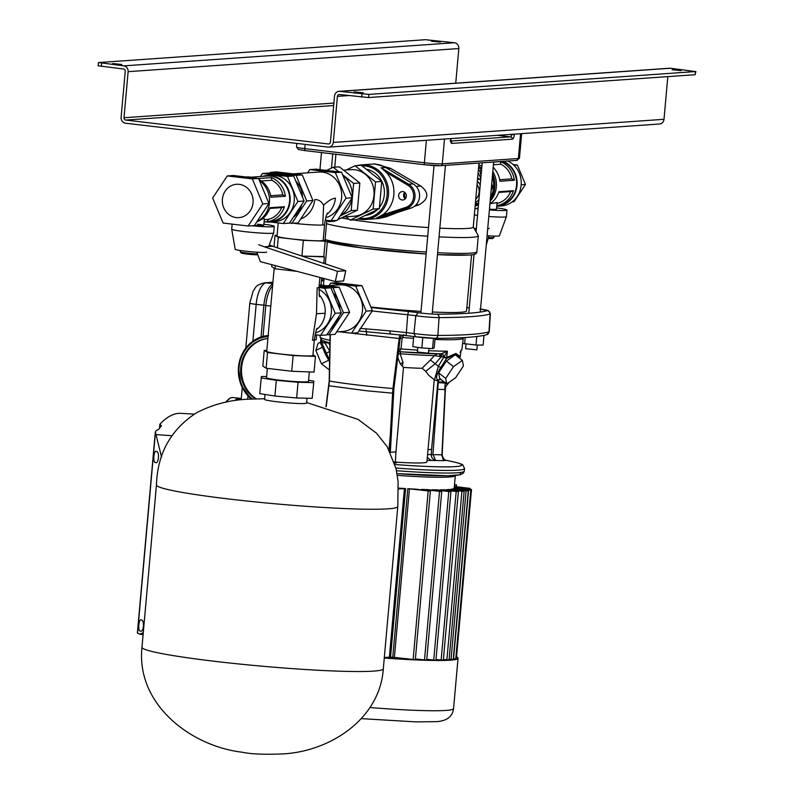 <?xml version="1.0" encoding="UTF-8"?>
<svg xmlns="http://www.w3.org/2000/svg" width="794" height="794" viewBox="0 0 794 794"><rect width="100%" height="100%" fill="white"/><g stroke="black" fill="none" stroke-linecap="round" stroke-linejoin="round"><path stroke-width="1.19" d="M471.586 254.755L466.574 310.881A72.423 4.893 -174.9 0 1 460.748 312.27A72.423 4.893 -174.9 0 1 432.343 311.992M405.823 198.014A3.156 2.908 86 0 1 405.476 193.111M477.055 184.635A10.53 9.687 86 0 1 479.119 192.237A10.53 9.687 86 0 1 475.755 199.205M439.826 228.176A71.639 4.833 5.1 0 0 467.497 228.434A71.639 4.833 5.1 0 0 473.264 227.064L478.981 163.028M473.274 226.945L478.236 235.55A77.435 5.23 -174.9 0 1 478.306 235.798A77.435 5.23 -174.9 0 1 472.073 237.287A77.435 5.23 -174.9 0 1 439.052 236.85M341.41 217.893A71.639 4.833 5.1 0 0 349.112 219.273M353.221 219.918A71.639 4.833 5.1 0 0 428.502 227.56M383.016 217.02A27.393 25.18 86 0 1 375.622 218.777A27.393 25.18 -94 0 0 381.14 217.715L411.044 208.058A13.17 12.108 -94 0 0 419.53 196.862A13.17 12.108 -94 0 0 413.198 183.91L385.626 167.484A27.393 25.18 -94 0 0 371.8 164.13L374.758 163.921L390.668 168.368L420.85 186.074C429.286 192.902 428.73 199.105 419.192 204.703L414.329 206.38M398.38 212.147L386.341 216.782L378.579 218.568L365.29 219.501A27.393 25.18 86 0 1 358.094 218.876L365.29 219.501A27.393 25.18 86 0 0 388.455 195.135A27.393 25.18 86 0 0 361.469 164.854L371.8 164.13A27.393 25.18 86 0 1 387.333 168.596M427.728 236.205A77.435 5.23 -174.9 0 1 326.523 223.6M421.019 311.377A72.423 4.893 -174.9 0 1 370.828 306.99M442.407 353.806L444.293 356.695L442.079 356.863L441.067 353.886L447.369 351.196L446.764 357.409L444.233 357.221A2.104 0.586 33 0 0 446.675 358.362L446.764 357.409L455.865 353.479L460.262 356.466L460.877 351.424M371.046 307.506A186.55 12.595 5.1 0 0 408.473 311.496L418.17 312.667A12.724 0.863 5.1 0 0 436.809 314.186A285.235 19.255 5.1 0 0 487.288 310.662A12.724 0.863 5.1 0 0 480.529 309.134M469.254 307.923L466.872 307.615L469.264 307.913M360.039 328.379L389.864 330.89A190.173 12.843 -174.9 0 0 405.942 332.537L413.952 333.5L415.798 315.704L407.729 314.722L408.473 311.496M437.822 381.993L444.064 381.835M437.772 382.529L438.318 381.924L445.335 382.361L445.226 383.155L438.228 382.579L432.938 454.327L435.529 460.212C432.73 459.577 431.301 457.612 431.241 454.297L431.579 449.414L428.016 449.662M441.921 454.803L445.077 389.596L437.166 389.268M445.156 388.514L445.226 383.155L444.749 389.675M449.384 382.073L445.513 386.877M445.365 383.641L446.218 382.609M447.27 383.601L447.141 384.574M328.845 343.107L326.235 342.74L326.185 342.075M326.235 342.74L324.925 343.038L324.915 341.688M320.895 343.514L321.888 342.254L324.061 342.939L324.021 341.38M329.847 351.365L324.925 343.038L324.061 342.939M329.609 359.483A18.461 6.818 -115.7 0 1 326.284 353.082L321.858 342.78L320.578 342.512L320.776 339.296L320.558 342.532A2.104 2.104 0 0 0 320.726 343.494L325.322 353.816M389.477 450.714L392.613 393.268L393.536 393.258L393.874 388.534L392.941 388.544L399.193 338.393L400.057 338.611L393.874 388.534L392.941 388.544C367.364 386.36 346.204 383.859 329.441 381.051L326.205 406.736M328.944 385.755L366.868 390.807L393.536 393.258L390.301 452.342M392.941 388.544L392.613 393.268M329.441 381.051L330.304 334.691M400.057 338.611L341.092 331.981M398.26 349.042L400.98 348.933L399.382 351.643L398.489 351.682M441.067 353.886A68.026 4.595 -174.9 0 1 400.315 351.742L398.479 351.782M398.459 351.901A5.479 5.032 86 0 1 399.839 351.712M390.35 452.292L395.948 451.905L395.382 462.098L394.767 462.138M397.764 357.568L400.255 363.811L403.491 367.414L395.948 451.905M398.161 354.303L400.116 353.727L403.034 362.431L402.399 366.034M400.871 351.702A5.479 0.883 -85.5 0 0 400.116 353.727A61.922 4.178 -174.9 0 0 434.477 355.573L441.226 356.754L435.162 363.791L430.398 360.01L434.477 355.573L437.603 353.836M400.255 363.811L403.034 362.431M403.491 367.414A46.35 3.126 5.1 0 0 422.071 368.287L430.398 360.01M460.262 356.427L459.766 357.439L455.518 354.442L446.675 358.362L440.789 367.433L438.348 366.302L434.457 379.84L428.849 375.413L425.763 371.314L422.071 368.287M434.258 379.691L426.924 461.939A46.35 3.126 -174.9 0 1 395.382 462.098M437.951 380.554L431.579 449.414M403.818 334.562L402.121 338.313L400.98 348.933A71.192 4.804 -174.9 0 0 417.565 350.104M428.889 350.71A71.192 4.804 -174.9 0 0 447.369 351.196L438.348 366.302L435.162 363.791L425.763 371.314M440.213 353.777L441.226 356.754L442.079 356.863M439.499 353.707L439.836 356.149M446.407 361.052L455.27 354.819L462.366 360.416L453.503 366.649L446.407 361.052L438.606 372.823L439.658 378.361L446.754 383.959L455.617 377.726L463.418 365.955L462.366 360.416M459.359 358.044L459.944 357.221M459.438 358.114L459.934 357.379A2.104 2.104 0 0 0 460.282 356.446L460.996 350.243A71.192 4.804 -174.9 0 0 461.88 349.598L463.319 337.629M460.828 351.673L460.927 350.958M438.606 372.823L445.702 378.42L453.503 366.649M445.702 378.42L446.754 383.959M402.121 338.313L399.422 338.433M399.193 338.393L399.928 334.8M366.808 335.257L365.925 328.994M390.221 333.966L358.908 331.019M355.474 332.934L355.474 333.917M406.071 335.584A187.017 12.625 -174.9 0 1 390.32 333.976L388.058 333.758M390.32 333.976L389.864 330.89M419.083 337.192A13.19 0.893 -174.9 0 1 415.748 336.755L406.131 335.594L407.729 314.722A189.706 12.803 5.1 0 1 372.197 310.96M483.993 335.366L483.129 345.072L476.013 345.053L462.594 343.405M464.619 343.931L465.185 337.519M476.013 345.053L476.767 336.507M418.17 312.667L415.798 315.704A15.88 1.072 5.1 0 0 420.086 316.27A15.88 1.072 5.1 0 0 439.072 317.6L437.861 335.455A3.156 2.551 -90.2 0 1 435.33 338.343A3.156 2.551 -90.2 0 1 435.043 338.323L434.189 347.98L432.551 348.606L421.862 347.951L412.82 346.66L413.724 336.477M432.551 348.606L433.464 338.313M421.862 347.951L422.785 337.599M394.975 464.51A81.266 5.489 5.1 0 0 447.141 460.56C443.975 459.964 442.308 458.059 442.149 454.853L442.149 454.922C443.032 458.396 444.412 460.222 446.297 460.391L443.608 460.639L441.583 454.793L427.579 454.555M443.608 460.639L431.37 460.5L427.321 457.394M394.271 462.197L396.335 462.952L394.549 463.071M320.965 339.534L321.888 342.254L322.384 340.646M322.344 347.286L315.863 350.412L318.047 343.385L320.578 342.164M315.863 350.412L321.431 363.761L329.411 369.974M321.431 363.761L328.597 360.307M318.662 335.157L315.287 334.76M316.568 335.147L316.151 339.782L314.305 339.901M477.323 345.062L476.916 349.688L476.34 349.807L465.621 348.675L466.028 344.07M429.097 348.397L428.333 353.161L417.396 352.05L417.813 347.375M354.203 91.896L363.275 92.829L354.203 91.896M681.192 70.666L672.131 69.723L681.192 70.666M121.77 64.473L112.708 63.54L121.77 64.473M431.39 41.189L440.452 42.122L431.39 41.189M455.736 83.181L458.823 48.543A5.27 4.843 86 0 0 454.476 42.747L425.395 39.7L98.833 62.537L123.765 65.872A5.27 4.843 86 0 1 128.122 71.668L124.013 117.74A2.104 1.935 -94 0 0 125.76 120.063L328.289 143.962A2.104 1.935 -94 0 0 330.413 142.096L334.522 96.024A5.27 4.843 86 0 1 339.812 91.36L368.882 94.407L368.605 97.543L339.524 94.506A2.104 1.935 -94 0 0 337.41 96.372L333.301 142.434A5.27 4.843 86 0 1 328.011 147.098L125.472 123.199A5.27 4.843 86 0 1 121.115 117.393L125.234 71.331A2.104 1.935 -94 0 0 123.487 69.009L98.128 65.783L98.406 62.637M338.978 91.34L669.679 68.215A5.27 4.843 86 0 1 670.513 68.234L695.445 71.569L368.882 94.407M695.872 71.47L695.167 74.705L368.605 97.543M667.814 76.621L664.002 119.308A5.27 4.843 86 0 1 659.546 123.993L328.845 147.118M398.469 488.419L399.223 488.34L398.459 488.161M398.459 488.092A75.847 5.121 5.1 0 0 405.605 488.568L398.479 488.955M409.436 488.856L407.798 488.707A75.847 5.121 5.1 0 0 416.235 489.173L430.358 491.158L409.436 488.856L394.39 657.402L415.322 659.715A92.709 6.263 -174.9 0 0 424.939 660.072M423.5 489.58L421.485 489.412A75.847 5.121 5.1 0 0 427.966 489.65L441.732 491.565L423.5 489.58L423.44 490.275M434.368 489.928L432.055 489.759A75.847 5.121 5.1 0 0 437.127 489.829L450.952 491.724L434.368 489.928L434.308 490.623M442.853 489.997L440.313 489.819A75.847 5.121 5.1 0 0 444.213 489.749L458.366 491.665L442.853 489.997L442.794 490.692M449.315 489.829L446.605 489.66A75.847 5.121 5.1 0 0 449.424 489.461L464.133 491.417L449.315 489.829L449.255 490.523M453.89 489.441L451.052 489.273A75.847 5.121 5.1 0 0 452.788 488.955L468.291 490.98L453.89 489.441L453.831 490.126M456.53 488.816L453.622 488.667A75.847 5.121 5.1 0 0 454.178 488.211L470.792 490.335L456.53 488.816L456.461 489.511M454.267 487.387L471.497 489.491L454.228 487.774M454.347 486.464L470.048 488.389L454.327 486.702M454.515 484.598L456.51 484.876L454.476 485.045M407.798 488.707L392.762 657.263A75.847 5.121 -174.9 0 1 390.559 657.124L384.336 657.452M471.497 489.491L456.451 658.037L455.825 658.067M470.792 490.335L455.756 658.891L453.314 658.762M468.291 490.98L453.245 659.526L449.156 659.209M464.133 491.417L449.086 659.973L443.389 659.457M458.366 491.665L443.33 660.221L435.975 659.516M442.03 660.211A92.709 6.263 -174.9 0 1 435.916 660.261L426.755 659.357M434.397 660.251A92.709 6.263 -174.9 0 1 426.686 660.122L415.391 658.951M392.762 657.263L394.39 657.402M448.005 659.973A92.709 6.263 -174.9 0 1 443.33 660.181M413.337 659.635A92.709 6.263 -174.9 0 1 384.296 657.889M456.54 657.035A94.814 6.402 -174.9 0 1 458.039 658.355A94.814 6.402 -174.9 0 1 450.406 660.171A94.814 6.402 -174.9 0 1 384.276 658.037M455.061 658.921A92.709 6.263 -174.9 0 1 453.255 659.397M452.372 659.546A92.709 6.263 -174.9 0 1 449.096 659.893M404.761 192.386A4.218 3.871 -94 0 0 405.218 198.837M406.369 196.237A4.218 3.871 -94 0 0 402.211 191.582A4.218 3.871 -94 0 0 398.648 195.334A4.218 3.871 -94 0 0 402.806 199.989A4.218 3.871 -94 0 0 406.369 196.237M382.51 214.916L405.794 207.403A12.118 11.136 -94 0 0 413.605 197.091A12.118 11.136 -94 0 0 407.779 185.181L408.652 184.228A13.17 12.108 86 0 1 414.974 197.18A13.17 12.108 86 0 1 406.498 208.375L376.594 218.032L382.51 214.916A27.393 25.18 -94 0 0 393.834 194.758A27.393 25.18 -94 0 0 386.301 172.387L381.08 167.802L385.626 167.484M340.586 215.303A23.334 21.458 -94 0 0 351.95 198.153M352.05 197.398A23.334 21.458 -94 0 0 342.879 175.395M366.193 169.191A23.334 21.458 86 0 1 383.036 184.208A23.334 21.458 86 0 1 379.433 207.373M377.547 209.517A23.334 21.458 86 0 1 365.27 215.422M343.326 216.97L354.263 216.206A23.334 21.458 -94 0 0 374.093 193.448A23.334 21.458 -94 0 0 354.7 169.737A23.334 21.458 -94 0 0 351.008 169.648L343.584 170.174M346.224 169.985L355.057 165.728L375.542 181.895L373.12 209.09L379.324 208.653L356.407 219.7L350.204 220.127L345.966 216.792M373.12 209.09L350.204 220.127M375.542 181.895L381.745 181.459L379.324 208.653M355.057 165.728L361.26 165.301L381.745 181.459M326.493 220.236L328.299 221.665L334.492 221.228L336.18 220.414M337.678 219.7L357.409 210.192L359.841 182.987L339.346 166.829L333.152 167.266L326.592 170.422M340.16 215.948L351.206 210.618L357.409 210.192M328.299 221.665L330.314 220.692M351.206 210.618L353.638 183.424L359.841 182.987M353.638 183.424L342.601 174.72M339.008 171.881L333.152 167.266M300.708 218.965A23.175 21.309 -94 0 0 314.742 199.572C318.602 199.483 321.56 201.388 323.615 205.289L322.731 225.02A23.175 1.568 5.1 0 1 294.187 223.352M278.208 222.945L277.027 236.155A23.175 1.568 5.1 0 0 291.021 238.855A23.175 1.568 5.1 0 0 323.198 240.274L324.597 224.573A23.175 1.568 -174.9 0 1 322.731 225.02M325.788 217.665A23.175 21.309 -94 0 0 341.638 193.607A23.175 21.309 -94 0 0 322.443 172.149A23.175 21.309 -94 0 0 318.771 172.06L293.165 173.856M323.615 205.289C328.011 200.942 331.942 198.55 335.405 198.123A23.175 21.309 -94 0 1 326.83 214.43M307.576 172.844L309.729 169.598L335.346 172.616L341.549 172.179L352.199 197.775L337.252 220.345L331.048 220.772L325.232 220.087M335.346 172.616L346.005 198.212L352.199 197.775M309.729 169.598L315.933 169.162L341.549 172.179M346.005 198.212L331.048 220.772M323.237 239.897L325.173 241.178L303.348 240.344L278.287 237.386L277.354 247.807M278.287 237.386L275.061 235.262L274.039 246.696M325.173 241.178L323.773 256.879L301.909 256.045L303.348 240.344M275.061 235.262L277.106 235.342M269.891 173.191L270.456 172.338L276.659 171.911L302.276 174.928L312.935 200.525L297.978 223.084L288.728 223.164M302.276 174.928L296.073 175.365L306.732 200.951L291.775 223.521M312.935 200.525L306.732 200.951M270.456 172.338L296.073 175.365M301.76 204.574A23.334 21.458 86 0 1 293.363 217.238M253.028 202.778A16.724 15.374 -94 0 0 236.543 184.287A16.724 15.374 -94 0 0 222.399 199.155A16.724 15.374 -94 0 0 238.875 217.645A16.724 15.374 -94 0 0 253.028 202.778M257.861 254.854A9.478 0.635 -174.9 0 1 246.944 254.06A9.478 0.635 -174.9 0 1 241.237 252.998L240.284 251.867A10.53 0.715 5.1 0 0 246.626 253.038A10.53 0.715 5.1 0 0 257.514 253.891M240.374 250.507L240.264 251.817A10.53 0.715 5.1 0 0 240.284 251.867M262.606 176.367A23.334 21.458 86 0 1 267.092 175.524L271.22 175.236A23.334 21.458 86 0 1 294.217 201.031A23.334 21.458 86 0 1 274.476 221.784L270.347 222.072A23.334 21.458 86 0 1 265.782 221.863M267.092 175.524A23.334 21.458 86 0 1 290.078 201.319A23.334 21.458 86 0 1 270.347 222.072M259.449 180.625A23.334 21.458 86 0 1 269.414 202.768A23.334 21.458 86 0 1 256.998 221.556M256.849 221.774A22.808 20.972 -94 0 0 269.96 207.73L284.431 206.718A22.808 20.972 -94 0 1 267.439 221.705L264.084 221.883M264.084 221.943L267.439 221.705M250.973 177.171L267.121 176.05A22.808 20.972 86 0 1 289.592 201.259A22.808 20.972 86 0 1 270.307 221.546L264.074 221.983M285.364 196.247L270.893 197.249L285.364 196.247A22.808 20.972 -94 0 0 271.369 177.608L258.566 178.501M270.893 197.259A22.808 20.972 -94 0 0 259.003 179.563M262.367 218.757L264.362 218.826L263.767 225.417A10.53 0.715 5.1 0 0 257.415 224.196M264.283 219.65L268.312 219.372A20.704 19.036 -94 0 0 281.652 207.611L269.722 208.445M267.429 221.645L268.312 219.372M248.135 226.002L262.774 203.919L252.343 178.888L227.282 175.931L212.653 198.014L223.084 223.045L248.135 226.002L254.338 225.565L268.968 203.492L262.774 203.919M268.968 203.492L258.546 178.452L233.486 175.504L227.282 175.931M258.546 178.452L252.343 178.888M246.11 176.993L246.418 176.963A23.334 21.458 86 0 1 254.04 177.925M281.652 207.611L284.361 206.718M270.655 195.721L282.783 194.877A20.704 19.036 -94 0 0 271.806 180.248L261.335 180.972M258.586 178.561L271.369 177.608M285.294 196.247L282.783 194.877M271.806 180.248L271.359 177.667M270.655 222.052L283.279 223.541L289.473 223.114L304.112 201.031L293.681 176L268.62 173.042L262.427 173.479L260.412 176.516M283.279 223.541L297.909 201.468L304.112 201.031M297.909 201.468L287.478 176.437L293.681 176M287.478 176.437L262.427 173.479M282.346 174.66A23.334 21.458 86 0 1 284.024 174.859M295.815 181.121A23.334 21.458 86 0 1 302.564 197.329M254.517 225.298A10.53 0.715 5.1 0 0 263.767 225.417M268.709 246.507L273.672 232.92A21.071 1.419 5.1 0 1 244.423 231.6A21.071 1.419 5.1 0 1 231.709 229.178A21.071 1.419 5.1 0 0 231.709 229.178L235.203 249.266A15.801 1.062 5.1 0 0 244.741 251.093A15.801 1.062 5.1 0 0 266.675 252.075M251.609 225.754A21.071 1.419 5.1 0 0 274.267 226.359A21.071 1.419 5.1 0 0 263.876 224.196M273.672 232.92A21.071 1.419 5.1 0 0 273.682 232.9L274.267 226.359M337.49 271.33L345.757 270.744L343.564 280.947L335.296 281.533L337.49 271.33L264.372 246.815L272.64 246.229L269.275 244.969M345.757 270.744L272.64 246.229M264.372 246.815L258.695 244.681M256.889 252.174L260.313 261.623L335.296 281.533M316.558 329.589A23.175 21.309 86 0 0 325.123 313.283L316.498 313.719L312.459 340.179A23.175 1.568 5.1 0 0 314.325 339.733C315.675 331.991 316.627 328.17 317.183 328.259M315.506 332.825A23.175 21.309 -94 0 0 331.356 312.548A23.175 21.309 -94 0 0 318.87 289.334M274.168 268.233L266.754 351.315A23.175 1.568 5.1 0 0 280.739 354.015A23.175 1.568 5.1 0 0 312.925 355.434L314.325 339.733M319.406 296.698L318.999 287.388A23.175 1.568 5.1 0 1 317.134 287.835L316.498 313.719M312.985 354.769L315.456 356.397L293.135 355.553L267.518 352.526L266.119 368.237L262.824 366.054L264.223 350.353L266.834 350.452M267.518 352.526L264.223 350.353M293.135 355.553L291.735 371.255L266.119 368.237M315.456 356.397L314.047 372.108L291.735 371.255M318.98 287.587L324.746 288.272L330.939 287.835L341.37 312.866L326.741 334.949L320.538 335.376L315.059 334.731M324.746 288.272L335.167 313.302L341.37 312.866M319.079 286.436L330.939 287.835M335.167 313.302L320.538 335.376M297.075 271.379L275.002 268.779L271.697 266.605L271.866 264.69M275.002 268.779L275.28 265.603M323.793 256.591L302.067 256.095M323.754 263.37L324.329 256.948M256.254 398.806A32.604 29.974 -94 0 1 241.614 367.394A32.604 29.974 -94 0 1 267.896 338.512A32.604 29.974 -94 0 0 240.79 367.453A32.604 29.974 -94 0 0 255.37 398.836M330.632 329.073A23.334 21.458 -94 0 0 339.018 316.409M326.771 285.79L339.485 284.897A23.334 21.458 86 0 1 362.481 310.702A23.334 21.458 86 0 1 342.74 331.455L336.656 331.882M343.435 312.727L349.638 312.29L335.008 334.363L328.805 334.8L343.435 312.727L333.014 287.686L319.119 286.048M326.979 334.582L328.805 334.8M349.638 312.29L339.207 287.259L333.014 287.686M339.207 287.259L319.218 284.897M339.822 309.164A23.334 21.458 -94 0 0 333.073 292.956M321.282 286.694A23.334 21.458 -94 0 0 319.605 286.495M329.044 285.632L330.691 283.14L336.884 282.714L361.945 285.661L372.376 310.702L366.173 311.129L351.543 333.212L338.919 331.723M372.376 310.702L357.737 332.775L351.543 333.212M330.691 283.14L355.742 286.098L366.173 311.129M361.945 285.661L355.742 286.098M265.017 394.469L264.581 399.362A21.071 1.419 5.1 0 0 281.284 402.26A21.071 1.419 5.1 0 0 304.856 403.511A21.071 1.419 5.1 0 0 306.553 403.114L306.99 398.221M309.332 371.929L308.489 381.428A21.071 1.419 -174.9 0 1 306.792 381.825A21.071 1.419 -174.9 0 1 283.22 380.564A21.071 1.419 -174.9 0 1 266.516 377.676L267.35 368.376M266.615 376.584L261.405 376.475L259.737 393.626L274.913 396.037L296.648 397.983L312.201 398.33L313.868 381.17L308.588 380.336M312.201 398.33L313.868 381.17M296.648 397.983L298.048 382.281L313.6 382.629M274.913 396.037L276.312 380.336L298.048 382.281M261.137 377.924L276.312 380.336M477.363 181.211A13.17 12.108 86 0 1 480.211 185.151M478.941 199.433A13.17 12.108 86 0 1 475.447 202.629M488.509 237.545A10.53 0.715 5.1 0 0 493.947 237.456L492.816 238.408A9.478 0.635 -174.9 0 1 488.231 238.498M493.947 237.456A10.53 0.715 5.1 0 0 493.977 237.406L494.096 236.106M496.816 205.636A22.808 20.972 86 0 0 513.44 190.699L498.969 191.711A22.808 20.972 86 0 1 489.938 203.76L497.094 202.549L496.498 209.14A10.53 0.715 5.1 0 1 495.654 209.348A10.53 0.715 5.1 0 1 489.451 209.189M474.901 208.733A24.386 22.421 -94 0 0 478.187 207.909M490.503 197.428A24.386 22.421 -94 0 0 493.6 187.265A24.386 22.421 -94 0 0 492.359 176.596M474.891 208.812A24.386 22.421 -94 0 0 478.157 208.207M490.305 199.612A24.386 22.421 -94 0 0 494.841 187.185A24.386 22.421 -94 0 0 492.598 173.946M490.176 201.051A23.334 21.458 -94 0 0 496.349 186.898A23.334 21.458 -94 0 0 492.806 171.593M496.766 206.232A23.334 21.458 -94 0 0 497.292 206.202A23.334 21.458 -94 0 0 517.023 185.449A23.334 21.458 -94 0 0 503.495 161.311M497.292 206.202L501.421 205.914A23.334 21.458 -94 0 0 521.152 185.161A23.334 21.458 -94 0 0 507.624 161.023M496.806 205.706L497.252 205.676A22.808 20.972 -94 0 0 516.537 185.389A22.808 20.972 -94 0 0 502.314 161.39M493.65 162.125L500.379 161.589L493.66 162.055M500.379 161.589A22.808 20.972 86 0 1 514.373 180.238L499.912 181.25A22.808 20.972 86 0 0 493.183 167.345M497.014 203.373L497.322 203.353A20.704 19.036 -94 0 0 510.661 191.592L498.741 192.426M496.925 204.366L497.322 203.353M512.229 201.805L514.105 201.676L525.479 184.506L521.182 184.803M513.936 165.271L517.37 165.033L525.479 184.506M513.132 164.537L517.37 165.033M482.157 163.455A24.386 22.421 -94 0 0 481.154 162.869M481.889 166.393L478.842 164.596M491.129 190.401L492.727 187.166L491.734 183.622M475.14 206.023L478.445 204.971M475.209 205.279L478.514 204.227M491.407 187.255L492.727 187.166M481.73 168.219L478.683 166.412M475.259 204.753L478.564 203.701M477.67 203.383L475.308 204.147L478.593 203.333M481.065 175.623L479.645 170.531L481.531 170.402M481.611 169.509L478.564 167.713M479.645 170.531L478.375 169.787M480.797 178.62A20.515 18.867 -94 0 0 478.087 173.072M499.664 179.712L511.793 178.858A20.704 19.036 -94 0 0 500.816 164.229L493.421 164.745M514.373 180.238L499.902 181.231M510.661 191.592L513.371 190.699M500.816 164.229L500.369 161.648M514.304 180.228L511.793 178.858M487.079 235.729A15.801 1.062 5.1 0 0 498.136 236.086A15.801 1.062 5.1 0 0 499.406 235.808L506.403 216.653A21.071 1.419 5.1 0 0 506.413 216.623L506.999 210.082A21.071 1.419 5.1 0 0 496.607 207.919M488.806 216.464A21.071 1.419 5.1 0 0 504.716 217.03A21.071 1.419 5.1 0 0 506.403 216.653M489.382 209.914A21.071 1.419 5.1 0 0 505.302 210.479A21.071 1.419 5.1 0 0 506.999 210.082M476.34 208.614A21.071 1.419 5.1 0 0 478.107 208.832M474.346 214.976A21.071 1.419 5.1 0 0 477.522 215.373M474.127 228.414L476.331 228.672M487.665 229.208L489.193 228.275M488.995 235.858L486.256 244.989M263.052 336.388L265.811 305.511A21.071 8.168 -83.3 0 1 272.6 285.85M321.421 280.808L323.853 280.639M261.047 336.984L263.876 305.283A21.071 8.168 -83.3 0 1 272.749 284.093M321.451 280.451L323.883 280.282M236.185 400.384A26.341 10.203 -83.3 0 1 239.639 399.352L241.197 399.541M234.746 400.583A27.393 10.61 -83.3 0 1 239.758 398.31A27.393 10.61 -83.3 0 1 241.267 398.787M156.319 451.458C159.902 451.101 158.701 464.629 155.336 462.455C152.666 462.852 153.867 449.454 156.319 451.458L156.16 451.429M141.272 620.015C144.855 619.657 143.654 633.175 140.29 631.002C137.62 631.399 138.821 618.01 141.272 620.015L141.124 619.975M161.569 457.046L155.326 431.926A113.86 44.127 -83.3 0 1 156.487 430.298L158.602 429.445A113.939 44.156 -83.3 0 1 161.5 425.862L159.862 424.274A113.77 44.087 -83.3 0 1 178.779 413.356A113.77 44.087 -83.3 0 1 181.052 413.346L194.193 414.14M143.277 632.679L139.774 634.178L137.382 633.016L155.326 431.926M159.862 424.274L159.505 428.274M137.521 633.165L155.406 432.809M437.643 252.71A77.435 5.23 5.1 0 0 470.653 253.137A77.435 5.23 5.1 0 0 476.886 251.658C477.075 253.802 474.405 254.924 468.867 255.013L437.464 254.646A75.321 5.082 -174.9 0 0 468.539 255.003M450.853 141.034L510.532 136.856L497.53 135.327M305.164 144.399L304.787 148.627L424.383 162.74L426.378 140.3M444.501 139.029L442.288 163.842L518.353 158.522L520.566 133.71M514.363 134.146L514.304 134.881L511.574 134.345M509.609 134.474L511.544 134.702A2.104 0.814 96.7 0 1 510.532 136.856A2.104 1.935 86 0 1 512.269 139.178A4.218 1.638 96.7 0 0 514.304 134.881M512.269 139.178L451.925 143.396A4.218 1.638 96.7 0 1 450.645 139.327L450.704 138.603M440.174 165.708A11.592 0.784 -174.9 0 1 425.018 164.775A2.104 0.814 -83.3 0 1 424.959 164.775A2.104 0.814 -83.3 0 1 424.383 162.74A13.697 0.923 5.1 0 0 442.288 163.842A2.104 1.935 86 0 1 440.174 165.708M424.899 164.755L305.422 150.662A2.104 0.814 -83.3 0 1 305.362 150.662A2.104 0.814 -83.3 0 1 304.787 148.627A13.697 0.923 5.1 0 1 296.519 147.029L296.837 143.426M296.519 147.029L298.484 149.51L305.362 150.662L424.959 164.775L440.511 165.718L516.566 160.398A2.104 1.935 86 0 0 518.353 158.522A13.697 0.923 5.1 0 0 519.455 158.264L521.658 133.64M450.178 141.074A2.104 1.935 86 0 1 451.925 143.396M325.113 239.46A77.435 5.23 5.1 0 0 426.318 252.055M426.14 254.001A75.321 5.082 -174.9 0 1 324.994 240.79M386.341 216.782L383.373 216.99M419.192 204.703L415.967 204.921M420.85 186.074L416.185 186.401M390.668 168.368L387.482 168.586M436.809 314.186A3.156 2.551 -90.2 0 1 439.072 317.6A288.391 19.473 5.1 0 0 490.116 314.027A15.88 1.072 5.1 0 0 490.364 313.868L488.479 310.692L479.904 309.055M490.364 313.868L489.243 331.703A16.356 1.102 -174.9 0 1 488.985 331.872A288.867 19.503 -174.9 0 1 437.861 335.455A16.356 1.102 -174.9 0 1 418.309 334.076A16.356 1.102 -174.9 0 1 413.952 333.5A3.156 2.074 -81.5 0 0 413.952 333.589L415.56 336.735L435.33 338.343C461.155 338.254 478.306 337.033 486.762 334.681A3.156 3.107 -106.2 0 0 488.985 331.872L490.116 314.027A3.156 3.107 -106.2 0 0 487.288 310.662M438.427 380.445L438.308 381.537M329.907 344.13A61.922 4.178 -174.9 0 1 328.865 343.415L329.887 345.172M329.57 361.756L325.143 353.796L329.768 351.405M329.976 340.308A71.192 4.804 -174.9 0 1 320.061 336.944L320.171 335.336M390.41 433.663L389.01 449.831M399.789 351.712A5.479 5.032 -94 0 0 398.429 352.139M403.005 337.549A71.49 4.824 5.1 0 0 413.565 338.323M434.953 339.465A71.49 4.824 5.1 0 0 463.21 338.155M440.789 367.433A16.346 4.933 128.3 0 0 440.72 379.195M415.56 336.735L406.131 335.594M435.043 338.323A13.19 0.893 -174.9 0 1 419.262 337.212M395.908 468.043A84.432 5.697 5.1 0 0 464.559 468.559L462.902 465.036C462.565 464.927 463.17 463.636 446.268 460.381L446.268 460.381M431.37 460.5L427.063 460.381M395.233 462.356L396.335 462.952M459.15 472.638A81.196 5.479 -174.9 0 1 397.06 473.621L447.518 475.765L460.54 474.713L463.408 473.095L464.252 471.17A84.362 5.697 -174.9 0 1 396.514 470.713M454.476 42.747L123.765 65.872M458.823 48.543L128.122 71.668M333.897 103.061L124.013 117.74M333.669 105.523L125.76 120.063M328.954 143.912L328.289 143.962M670.513 68.234L339.812 91.36M695.167 74.705L695.445 71.569M348.675 95.588L337.41 96.372M664.002 119.308L333.301 142.434M361.717 97.126L361.995 93.98M101.582 63.252L101.304 66.388M397.337 475.378A75.847 5.121 5.1 0 0 455.319 475.556L455.329 475.467M405.605 488.568L390.559 657.124M421.485 489.412L421.425 490.037M432.055 489.759L432.005 490.355M440.313 489.819L440.263 490.394M446.605 489.66L446.556 490.206M451.052 489.273L451.002 489.799M453.622 488.667L453.573 489.164M454.178 488.211L455.319 475.556M456.381 484.906L456.222 486.682M467.855 488.29L467.795 488.985M454.893 486.762L454.833 487.447M469.294 489.392L469.234 490.087M457.026 487.943L456.967 488.638M468.599 490.245L453.563 658.792M466.098 490.881L451.052 659.427M461.939 491.317L446.893 659.874M456.173 491.575L441.136 660.122M448.759 491.625L433.713 660.181M439.539 491.476L424.492 660.022M428.164 491.059L413.128 659.616M404.424 488.548L389.378 657.095M370.014 707.533A94.814 6.402 5.1 0 0 445.92 710.422A94.814 6.402 5.1 0 0 453.563 708.605C452.411 717.012 446.297 721.369 435.231 721.667L415.967 721.885L361.399 718.639M359.483 218.211A26.341 24.217 -94 0 0 387.075 195.056A26.341 24.217 -94 0 0 362.014 165.886M376.594 218.032L381.14 217.715M381.08 167.802L408.652 184.228L413.198 183.91M407.779 185.181L386.301 172.387M405.794 207.403L406.498 208.375L411.044 208.058M357.082 165.589A27.393 25.18 86 0 1 361.469 164.854L357.072 165.589M325.123 313.283A23.175 21.309 -94 0 0 319.019 294.624M251.271 399.005A35.551 32.693 86 0 1 238.498 367.165M268.064 336.577A34.499 31.72 -94 0 0 239.054 367.255A34.499 31.72 -94 0 0 252.373 398.945M238.498 367.106A35.551 32.693 86 0 1 268.164 335.515M373.557 671.119A121.145 8.178 -174.9 0 1 238.031 663.883A121.145 8.178 -174.9 0 1 141.977 647.259C135.933 704.099 190.55 746.241 242.378 752.246C250.567 754.042 263.35 754.618 280.729 753.992C328.359 752.464 379.86 719.94 383.313 668.796A121.145 8.178 -174.9 0 1 373.557 671.119M383.313 668.796L397.804 506.522A121.145 8.178 -174.9 0 1 388.048 508.845A121.145 8.178 -174.9 0 1 252.512 501.61A121.145 8.178 -174.9 0 1 156.458 484.985C157.411 453.602 170.77 429.534 196.535 412.771C212.504 404.543 229.496 400.027 247.5 399.223L264.64 398.747M477.631 203.403L478.623 203.026A13.17 12.108 -94 0 1 477.601 203.403L475.368 203.562M480.688 179.881A13.17 12.108 -94 0 0 479.755 179.255L477.522 179.414M480.688 179.841L477.641 178.005M477.651 177.975L479.884 179.345M270.794 306.097L265.811 305.511M265.821 305.402L256.164 304.37L252.879 341.142M247.996 395.928L247.698 399.213M272.908 282.396L266.298 282.853L272.799 283.617M324.012 278.823L321.58 278.992M272.918 282.237L264.63 282.813A10.53 9.687 -94 0 1 266.298 282.853A21.071 8.168 96.7 0 0 256.164 304.37A10.53 0.715 -174.9 0 1 249.802 303.149L245.803 347.961M225.476 402.24L230.419 397.863L233.009 397.516A27.393 10.61 96.7 0 0 226.111 402.111M225.774 402.181A26.341 10.203 -83.3 0 1 227.818 399.968M171.524 435.708L155.961 434.586M478.306 235.798L476.886 251.658M334.77 167.147L335.922 154.264M450.119 141.074L451.002 141.56L450.873 138.583M516.566 160.398L519.455 158.264M426.14 254.011L362.312 247.996L324.974 240.999M323.426 285.393L324.041 278.535M325.342 263.906L327.307 241.882M489.243 331.703L486.762 334.681M442.149 454.922L445.513 386.847M328.865 343.415L328.319 342.631M325.977 406.677L329.192 381.11L330.086 334.711M402.568 335.237L401.059 336.378L400.126 338.542L393.913 388.564L390.34 452.421M399.422 351.722L441.156 353.886M440.958 379.393L436.631 380.644L434.457 379.84M461.88 349.598L460.073 352.318M406.101 335.594L390.271 333.976M393.943 462.177L395.511 462.445L394.132 461.741M464.252 471.17L464.559 468.559M329.927 342.998L321.828 340.298L320.061 336.944M319.962 169.638L321.481 152.557M321.034 285.115L321.679 277.91M324.964 241.039L326.8 220.484M331.485 168.07L332.746 153.887M480.271 312.062L493.66 161.996M468.788 313.223L474.048 254.298M476.053 231.769L482.206 162.8M420.87 313.034L434.03 165.579M432.164 314.047L445.434 165.37M456.51 484.876L456.352 486.702M470.048 488.389L469.969 489.233M450.952 491.724L435.916 660.28M441.732 491.565L426.686 660.122M430.358 491.158L415.322 659.715M458.039 658.355L453.563 708.605M327.465 213.1C326.245 215.164 325.292 218.995 324.597 224.573M231.709 229.148L232.156 224.116M318.999 287.388L319.883 277.434M251.212 399.005L241.009 384.822L238.418 367.126C241.316 348.606 251.361 338.055 268.571 335.485M397.804 506.522L398.102 481.819L396.117 468.907L387.343 446.923L376.485 433.177L358.084 419.421L306.603 402.489M156.458 484.985L141.977 647.259M324.021 278.664L321.6 278.833M264.63 282.813C254.348 285.383 256.055 287.805 253.127 291.13L249.802 303.149M242.269 387.611L241.178 399.779M233.009 397.516L239.758 398.31M139.794 634.178L143.099 634.753"/></g></svg>
